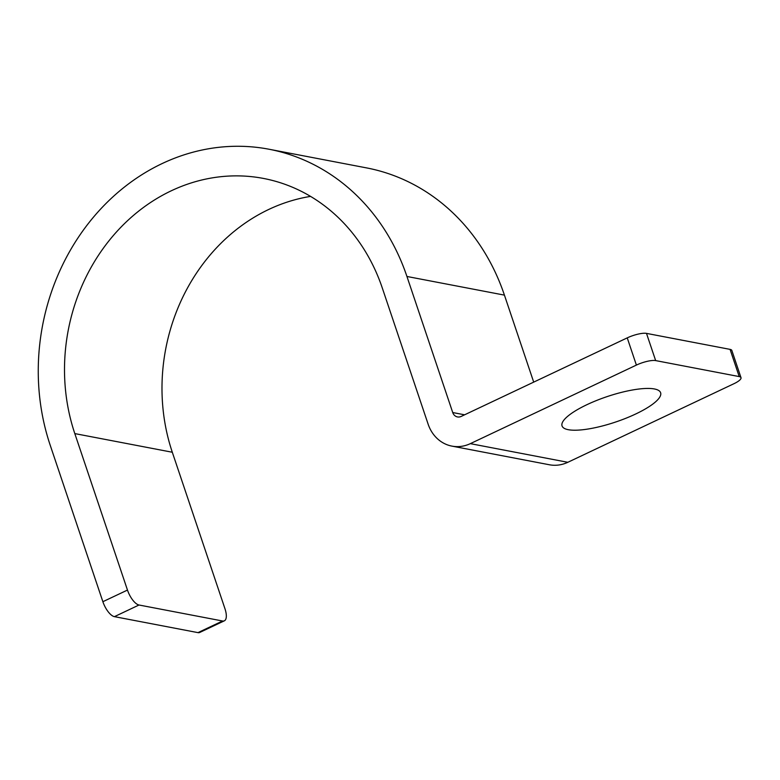 <?xml version="1.0" encoding="UTF-8"?>
<svg xmlns="http://www.w3.org/2000/svg" width="780" height="780" viewBox="0 0 780 780"><rect width="100%" height="100%" fill="white"/><g stroke="black" fill="none" stroke-linecap="round" stroke-linejoin="round"><path stroke-width="1.17" d="M451.903 446.111L549.393 464.763A37.148 32.643 100.8 0 0 567.821 462.296L733.883 383.74A14.859 3.832 161.4 0 0 741 377.666A14.859 3.832 161.4 0 0 739.216 376.584L655.658 360.594A14.859 3.832 161.4 0 0 636.392 365.089L470.33 443.644A37.148 32.643 100.8 0 1 451.903 446.111A37.148 32.643 100.8 0 1 428.132 424.174L382.337 288.113A185.728 163.225 100.8 0 0 263.474 178.435A185.728 163.225 100.8 0 0 104.617 246.47A185.728 163.225 100.8 0 0 74.812 433.592L127.472 590.07A14.859 5.967 64.7 0 0 139.016 605.007L222.573 620.997A14.859 5.967 64.7 0 0 224.347 620.822A14.859 5.967 64.7 0 0 224.962 608.722L172.302 452.244A185.728 163.225 100.8 0 1 310.567 196.394M568.279 429.692A52.007 13.406 -18.6 0 1 562.039 425.909A52.007 13.406 -18.6 0 1 596.671 400.442A52.007 13.406 -18.6 0 1 654.381 388.957A52.007 13.406 -18.6 0 1 660.621 392.74A52.007 13.406 -18.6 0 1 625.989 418.216A52.007 13.406 -18.6 0 1 568.279 429.692M224.347 620.822L199.748 632.453A14.859 5.967 -115.3 0 1 197.974 632.629L114.416 616.649A14.859 5.967 -115.3 0 1 102.872 601.702L50.212 445.234A215.446 189.335 100.8 0 1 84.786 228.169A215.446 189.335 100.8 0 1 269.061 149.243A215.446 189.335 100.8 0 1 406.936 276.471L452.731 412.542A7.429 6.532 100.8 0 0 457.48 416.93A7.429 6.532 100.8 0 0 461.165 416.432L627.237 337.877A14.859 3.832 -18.6 0 1 646.493 333.382L655.658 360.594M646.493 333.382L730.06 349.372A14.859 3.832 -18.6 0 1 731.845 350.454L741 377.666M269.061 149.243L366.551 167.895A215.446 189.335 100.8 0 1 504.426 295.123L533.705 382.122M567.821 462.296L470.33 443.644M627.237 337.877L636.392 365.089M730.06 349.372L739.216 376.584M464.597 414.804L452.731 412.542M504.426 295.123L406.936 276.471M172.302 452.244L74.812 433.592M102.872 601.702L127.472 590.07M114.416 616.649L139.016 605.007M197.974 632.629L222.573 620.997"/></g></svg>
